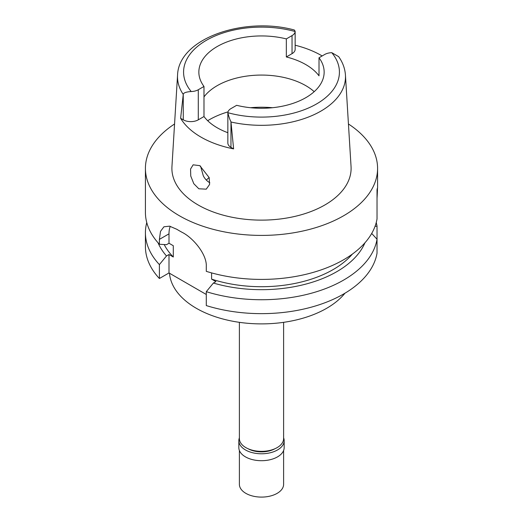 <?xml version="1.0" encoding="UTF-8"?>
<svg xmlns="http://www.w3.org/2000/svg" width="523" height="523" viewBox="0 0 523 523"><rect width="100%" height="100%" fill="white"/><g stroke="black" fill="none" stroke-linecap="round" stroke-linejoin="round"><path stroke-width="0.78" d="M319.01 57.772L324.718 54.477A10.61 6.126 180 0 1 331.791 52.686A77.92 44.991 180 0 1 316.598 103.92A77.92 44.991 180 0 1 227.858 112.693L227.851 143.027A10.61 6.126 0 0 0 230.963 147.362L233.611 148.892L230.963 121.761C229.734 119.388 228.695 116.361 227.858 112.693A10.61 6.126 180 0 1 230.963 108.607L236.664 105.313A62.649 36.172 0 0 0 305.798 97.683A62.649 36.172 0 0 0 324.149 72.109A62.649 36.172 0 0 0 319.01 57.772L319.01 75.822A62.649 36.172 0 0 0 286.336 56.961L292.037 53.666A10.61 6.126 0 0 0 295.149 49.332L295.142 31.53A10.61 6.126 180 0 1 292.037 35.61L286.336 38.905A62.649 36.172 0 0 0 217.202 46.534A62.649 36.172 0 0 0 198.851 72.109A62.649 36.172 0 0 0 203.99 86.452L198.282 89.74A10.61 6.126 180 0 1 191.209 91.532C186.293 91.878 183.645 92.78 183.272 94.225L180.625 118.303L183.272 119.832A10.61 6.126 0 0 0 198.282 119.832L203.99 116.537A62.649 36.172 0 0 0 227.851 132.711M203.99 96.899A62.649 36.172 180 0 1 217.202 85.661A62.649 36.172 180 0 1 314.192 91.675M286.336 38.905L286.336 56.961M295.149 45.213A84.811 48.966 180 0 1 322.168 55.948M183.272 119.832L183.246 94.441A83.994 48.495 180 0 1 177.559 75.109C178.605 38.46 244.045 16.206 294.357 30.001L295.149 31.288M177.559 75.109L171.949 166.569A89.603 51.731 0 0 0 225.753 215.829A89.603 51.731 0 0 0 324.861 204.977A89.603 51.731 0 0 0 351.051 166.569L345.442 75.109A83.994 48.495 180 0 1 320.887 111.124A83.994 48.495 180 0 1 230.996 122.009M233.611 148.892A85.55 49.391 180 0 1 180.625 118.303M198.825 188.783L206.258 189.163L209.573 184.462L209.18 177.604L199.799 165.654L193.137 164.823L190.562 169.021L190.745 176.009L193.811 183.717L198.825 188.783M203.99 116.537L203.99 86.452M209.834 182.775L209.527 182.605C206.958 181.056 204.885 178.827 203.329 175.911L200.557 166.118M206.343 180.089A63.571 36.702 180 0 1 209.154 177.513M239.39 322.331L239.39 438.594A22.11 12.768 0 0 0 253.04 450.388A22.11 12.768 0 0 0 277.138 447.623A22.11 12.768 0 0 0 283.61 438.594L283.61 322.331M169.478 273.235A92.126 53.189 0 0 0 228.283 320.311A92.126 53.189 0 0 0 326.646 308.309A92.126 53.189 0 0 0 344.984 293.194M206.291 305.582A116.08 67.016 0 0 0 377.031 253.152L377.031 239.24A116.08 67.016 180 0 1 206.291 291.671L206.291 305.582M168.994 272.954L168.994 254.524L166.491 255.969L159.391 264.592A116.08 67.016 180 0 1 145.42 232.715L145.42 246.627A116.08 67.016 0 0 0 159.391 278.504L168.994 272.954L206.291 294.488M371.696 233.461L377.031 239.24L377.031 226.198L375.043 226.322M211.593 272.901L211.593 279.119L215.901 281.603L213.397 283.048L206.291 291.671M168.994 254.524L173.296 257.009L173.296 245.725L168.994 243.241L168.994 233.84A29.484 17.024 60 0 1 170.256 226.322M159.391 264.592L159.391 278.504M145.42 232.715A116.08 67.016 180 0 1 146.76 222.556M211.593 279.119A101.338 58.511 0 0 0 352.378 254.093M364.943 242.803A106.489 61.485 180 0 1 213.397 283.048M377.031 198.315C377.593 188.966 377.593 186.181 377.031 189.96L377.031 218.915A116.08 67.016 0 0 1 343.585 259.781A116.08 67.016 0 0 1 206.291 271.345L206.291 266.462C206.99 254.42 193.177 237.808 182.063 232.31A116.08 67.016 0 0 1 176.852 229.303L169.57 226.165L163.928 226.792L160.509 231.375L159.391 239.384L159.391 244.267L166.491 244.686L168.994 243.241M348.436 123.984A116.08 67.016 180 0 1 377.58 168.393A116.08 67.016 180 0 1 343.585 215.783A116.08 67.016 180 0 1 217.078 230.31A116.08 67.016 180 0 1 145.42 168.393A116.08 67.016 180 0 1 174.564 123.984M145.42 168.393L145.42 212.39A116.08 67.016 0 0 0 159.391 244.267M377.58 168.393L377.58 188.025L377.031 189.96M164.202 244.555A101.338 58.511 0 0 0 173.296 257.009M166.491 255.969A106.489 61.485 180 0 1 158.057 242.803M376.24 222.556A116.08 67.016 180 0 1 377.031 226.198M331.791 52.686L338.662 56.641M248.02 448.714A19.344 11.173 0 0 0 274.98 448.714M283.61 437.829A22.666 13.082 180 0 1 284.166 440.699A22.666 13.082 180 0 1 277.523 449.95A22.666 13.082 180 0 1 252.825 452.787A22.666 13.082 180 0 1 238.834 440.699A22.666 13.082 180 0 1 239.39 437.829M238.834 440.699L238.834 447.623A22.666 13.082 0 0 0 252.825 459.71A22.666 13.082 0 0 0 277.523 456.873A22.666 13.082 0 0 0 284.166 447.623L284.166 440.699M239.39 450.493L239.39 484.331A22.11 12.768 0 0 0 253.04 496.124A22.11 12.768 0 0 0 277.138 493.359A22.11 12.768 0 0 0 283.61 484.331L283.61 450.493M292.037 53.666L292.037 35.61M191.209 91.532A77.92 44.991 180 0 1 206.402 40.297A77.92 44.991 180 0 1 295.142 31.53M198.282 89.74L198.282 119.832M207.677 120.708A73.704 42.553 180 0 1 209.383 119.695A73.704 42.553 180 0 1 228.015 111.876M250.439 107.712A73.704 42.553 180 0 1 272.561 107.712M168.994 233.84L159.391 239.384M230.963 121.761L230.963 147.362M345.442 75.109C344.99 68.526 342.709 62.329 338.584 56.53"/></g></svg>
